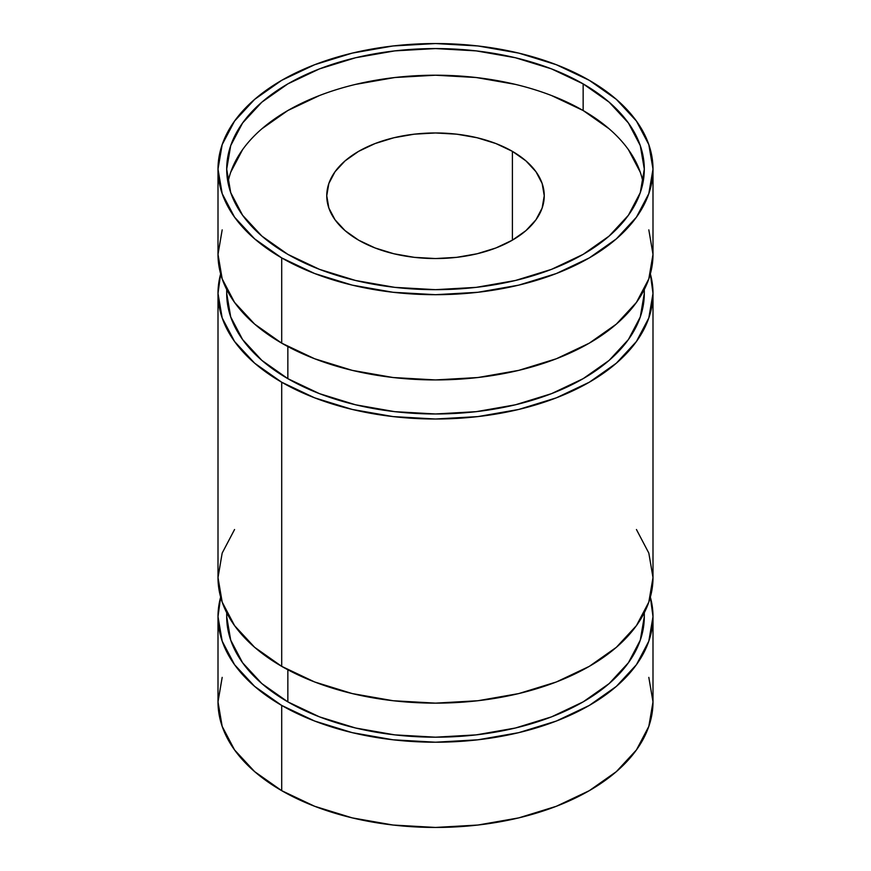 <?xml version="1.0" encoding="UTF-8"?>
<svg xmlns="http://www.w3.org/2000/svg" width="871" height="871" viewBox="0 0 871 871"><rect width="100%" height="100%" fill="white"/><g stroke="black" fill="none" stroke-linecap="round" stroke-linejoin="round"><path stroke-width="1.31" d="M643.016 182.442A208.8 120.546 0 0 0 583.145 110.519L583.145 83.877A208.8 120.546 180 0 1 644.3 169.116A208.8 120.546 180 0 1 515.403 280.495A208.8 120.546 180 0 1 287.855 254.365L261.888 236.095L242.595 215.257L230.717 192.643L226.7 169.116L230.717 145.599L242.595 122.985L261.888 102.147L287.855 83.877L319.494 68.885L355.597 57.747L394.77 50.888L435.5 48.569L476.23 50.888L515.403 57.747L551.506 68.885L583.145 83.877L609.112 102.147L628.405 122.985L640.283 145.599L644.3 169.116L640.283 192.643L628.405 215.257L609.112 236.095L583.145 254.365L551.506 269.357L515.403 280.495L476.23 287.354L435.5 289.673L394.77 287.354L355.597 280.495L319.494 269.357L287.855 254.365A208.8 120.546 180 0 1 226.7 169.116A208.8 120.546 180 0 1 355.597 57.747A208.8 120.546 180 0 1 583.145 83.877L583.145 110.519A208.8 120.546 0 0 0 366.397 82.005A208.8 120.546 0 0 0 227.984 182.442M234.56 529.514L222.181 553.074L218 577.571L222.181 602.068L234.56 625.618L254.659 647.327L281.703 666.359L314.671 681.982L352.265 693.577L393.071 700.73L435.5 703.137L477.929 700.73L518.735 693.577L556.329 681.982L589.297 666.359L616.341 647.327L636.44 625.618L648.819 602.068L653 577.571L653 293.429L650.354 273.897A217.5 125.566 180 0 1 653 293.429A217.5 125.566 180 0 1 518.735 409.446A217.5 125.566 180 0 1 281.703 382.227L281.703 666.359A217.5 125.566 0 0 0 518.735 693.577A217.5 125.566 0 0 0 653 577.571L648.819 553.074L636.44 529.514M644.3 293.429L640.283 316.946L628.405 339.559L609.112 360.409L583.145 378.667L551.506 393.659L515.403 404.797L476.23 411.667L435.5 413.975L394.77 411.667L355.597 404.797L319.494 393.659L287.855 378.667L261.888 360.409L242.595 339.559L230.717 316.946L226.7 293.429A208.8 120.546 0 0 0 287.855 378.667L287.855 346.571L287.855 378.667A208.8 120.546 0 0 0 515.403 404.797A208.8 120.546 0 0 0 644.3 293.429L644.3 289.531M644.3 616.635L640.283 640.152L628.405 662.766L609.112 683.615L583.145 701.874L551.506 716.866L515.403 728.014L476.23 734.874L435.5 737.182L394.77 734.874L355.597 728.014L319.494 716.866L287.855 701.874A208.8 120.546 0 0 1 226.7 616.635L230.717 640.152L242.595 662.766L261.888 683.615L287.855 701.874L287.855 669.777L287.855 701.874A208.8 120.546 0 0 0 515.403 728.014A208.8 120.546 0 0 0 644.3 616.635L644.3 612.738M222.181 677.377L218 701.884A217.5 125.566 0 0 0 281.703 790.672L314.671 806.285L352.265 817.891L393.071 825.033L435.5 827.45L477.929 825.033L518.735 817.891L556.329 806.285L589.297 790.672L616.341 771.641L636.44 749.931L648.819 726.381L653 701.884L653 616.635L650.354 597.103A217.5 125.566 180 0 1 653 616.635A217.5 125.566 180 0 1 518.735 732.653A217.5 125.566 180 0 1 281.703 705.434L281.703 790.672A217.5 125.566 0 0 0 518.735 817.891A217.5 125.566 0 0 0 653 701.884L648.819 677.377M222.181 229.868L218 254.365A217.5 125.566 0 0 0 281.703 343.152L281.703 257.914A217.5 125.566 180 0 1 218 169.116A217.5 125.566 180 0 1 352.265 53.109A217.5 125.566 180 0 1 589.297 80.328A217.5 125.566 180 0 1 653 169.116A217.5 125.566 180 0 1 518.735 285.133A217.5 125.566 180 0 1 281.703 257.914L281.703 343.152A217.5 125.566 0 0 0 518.735 370.371A217.5 125.566 0 0 0 653 254.365L648.819 229.868M358.602 240.156A108.744 62.788 180 0 1 326.756 195.757A108.744 62.788 180 0 1 393.888 137.749A108.744 62.788 180 0 1 512.398 151.358L512.398 240.156L512.398 151.358A108.744 62.788 180 0 1 544.244 195.757A108.744 62.788 180 0 1 477.112 253.766A108.744 62.788 180 0 1 358.602 240.156L345.079 230.641L335.03 219.786L328.846 208.006L326.756 195.757L328.846 183.509L335.03 171.729L345.079 160.874L358.602 151.358L375.085 143.552L393.888 137.749L414.28 134.178L435.5 132.969L456.72 134.178L477.112 137.749L495.915 143.552L512.398 151.358L525.921 160.874L535.97 171.729L542.154 183.509L544.244 195.757L542.154 208.006L535.97 219.786L525.921 230.641L512.398 240.156L495.915 247.963L477.112 253.766L456.72 257.337L435.5 258.545L414.28 257.337L393.888 253.766L375.085 247.963L358.602 240.156M653 616.635L648.819 641.132L636.44 664.693L616.341 686.402L589.297 705.434L556.329 721.046L518.735 732.653L477.929 739.795L435.5 742.212L393.071 739.795L352.265 732.653L314.671 721.046L281.703 705.434A217.5 125.566 180 0 1 218 616.635A217.5 125.566 180 0 1 220.646 597.103L218 616.635L222.181 641.132L234.56 664.693L254.659 686.402L281.703 705.434L281.703 790.672L254.659 771.641L234.56 749.931L222.181 726.381L218 701.884L218 616.635M589.297 80.328L556.329 64.715L518.735 53.109L477.929 45.967L435.5 43.55L393.071 45.967L352.265 53.109L314.671 64.715L281.703 80.328L254.659 99.359L234.56 121.069L222.181 144.619L218 169.116L222.181 193.623L234.56 217.173L254.659 238.883L281.703 257.914L314.671 273.527L352.265 285.133L393.071 292.275L435.5 294.692L477.929 292.275L518.735 285.133L556.329 273.527L589.297 257.914L616.341 238.883L636.44 217.173L648.819 193.623L653 169.116L648.819 144.619L636.44 121.069L616.341 99.359L589.297 80.328M218 169.116L218 254.365L222.181 278.862L234.56 302.411L254.659 324.121L281.703 343.152L314.671 358.765L352.265 370.371L393.071 377.524L435.5 379.93L477.929 377.524L518.735 370.371L556.329 358.765L589.297 343.152L616.341 324.121L636.44 302.411L648.819 278.862L653 254.365L653 169.116M218 293.429L218 577.571A217.5 125.566 0 0 0 281.703 666.359L281.703 382.227L254.659 363.196L234.56 341.486L222.181 317.926L218 293.429L220.646 273.897A217.5 125.566 180 0 0 218 293.429A217.5 125.566 180 0 0 281.703 382.227L314.671 397.84L352.265 409.446L393.071 416.588L435.5 419.005L477.929 416.588L518.735 409.446L556.329 397.84L589.297 382.227L616.341 363.196L636.44 341.486L648.819 317.926L653 293.429M640.283 172.24L628.405 149.627M609.112 128.788L583.145 110.519L551.506 95.527M515.403 84.389L476.23 77.53L435.5 75.211L394.77 77.53L355.597 84.389M319.494 95.527L287.855 110.519L261.888 128.788M242.595 149.627L230.717 172.24M226.7 616.635L226.7 612.738M226.7 293.429L226.7 289.531"/></g></svg>

